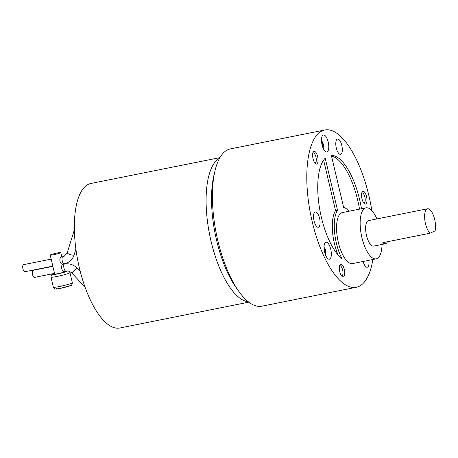 <?xml version="1.0" encoding="UTF-8"?>
<svg xmlns="http://www.w3.org/2000/svg" width="458" height="458" viewBox="0 0 458 458"><rect width="100%" height="100%" fill="white"/><g stroke="black" fill="none" stroke-linecap="round" stroke-linejoin="round"><path stroke-width="0.69" d="M321.922 143.394L322.901 142.919L323.199 144.184L322.026 144.694M321.51 141.121L322.415 143.297M321.797 143.572L321.653 142.633M322.409 146.154L322.255 144.768M322.713 144.556L322.827 147.585M323.199 144.184L321.985 144.505M324.459 251.345L324.384 250.938M325.449 253.6L325.815 253.743L325.564 254.562L325.02 252.169L324.659 252.238M325.02 252.169L324.779 252.707M324.493 251.505L325.266 251.35L325.815 253.743M324.859 249.862L325.26 249.587L325.266 251.35M324.167 249.444L324.779 250.366L324.774 248.602L325.26 249.587M324.779 250.366L324.304 250.463M387.434 241.744A13.007 4.941 -101.3 0 1 385.865 243.593A13.007 4.941 -101.3 0 1 385.441 243.736A13.007 4.941 -101.3 0 1 382.831 242.666L430.022 233.214L435.1 230.872A13.007 4.941 -101.3 0 0 433.8 216.388A13.007 4.941 -101.3 0 0 427.526 208.779L368.535 220.59A13.007 4.941 -101.3 0 0 368.106 220.733A13.007 4.941 -101.3 0 0 366.366 234.891A13.007 4.941 -101.3 0 0 373.642 246.101L385.441 243.736M430.022 233.214A13.007 4.941 -101.3 0 1 424.818 219.92A13.007 4.941 -101.3 0 1 427.096 208.917A13.007 4.941 -101.3 0 1 427.526 208.779M376.923 218.913A26.014 9.876 78.7 0 0 365.982 207.84A26.014 9.876 78.7 0 0 365.123 208.121A26.014 9.876 78.7 0 0 361.643 236.437A26.014 9.876 78.7 0 0 376.195 258.85A26.014 9.876 78.7 0 0 377.049 258.57A26.014 9.876 78.7 0 0 382.029 244.417M314.846 162.996A5.181 1.969 78.7 0 0 315.15 162.996A5.181 1.969 78.7 0 0 316.312 159.916A5.181 1.969 78.7 0 0 315.121 154.678A5.181 1.969 78.7 0 0 313.117 152.84A5.181 1.969 78.7 0 0 312.831 152.955M341.525 275.871A5.181 1.969 78.7 0 0 341.834 275.871A5.181 1.969 78.7 0 0 342.99 272.573A5.181 1.969 78.7 0 0 339.796 265.714A5.181 1.969 78.7 0 0 339.515 265.829M363.772 203.009A5.181 1.969 78.7 0 0 364.076 203.009A5.181 1.969 78.7 0 0 364.247 202.951A5.181 1.969 78.7 0 0 364.94 197.312A5.181 1.969 78.7 0 0 362.043 192.852A5.181 1.969 78.7 0 0 361.872 192.904A5.181 1.969 78.7 0 0 361.763 192.967M359.513 209.134A54.193 20.581 78.7 0 0 331.483 155.978M338.067 254.94A31.43 11.937 -101.3 0 1 335.537 210.577L323.611 160.123M365.982 207.84L342.384 212.564A26.014 9.876 78.7 0 0 341.531 212.844A26.014 9.876 78.7 0 0 338.05 241.166A26.014 9.876 78.7 0 0 352.603 263.579L376.195 258.85M328.191 142.06A8.673 3.292 -101.3 0 1 326.835 151.976A8.673 3.292 -101.3 0 1 322.071 144.883A8.673 3.292 -101.3 0 1 323.428 134.973A8.673 3.292 -101.3 0 1 328.191 142.06M324.441 244.131A8.673 3.292 -101.3 0 1 325.987 242.208A8.673 3.292 -101.3 0 1 330.252 247.52A8.673 3.292 -101.3 0 1 330.945 257.281A8.673 3.292 -101.3 0 1 329.394 259.211A8.673 3.292 -101.3 0 1 325.128 253.892A8.673 3.292 -101.3 0 1 324.441 244.131M342.338 149.411A7.803 2.966 -101.3 0 1 340.592 154.38A7.803 2.966 -101.3 0 1 335.777 144.047A7.803 2.966 -101.3 0 1 337.523 139.077A7.803 2.966 -101.3 0 1 342.338 149.411M315.024 212.02A7.803 2.966 -101.3 0 1 315.276 211.94A7.803 2.966 -101.3 0 1 319.644 218.661A7.803 2.966 -101.3 0 1 318.602 227.157A7.803 2.966 -101.3 0 1 318.344 227.242A7.803 2.966 -101.3 0 1 313.976 220.516A7.803 2.966 -101.3 0 1 315.024 212.02M368.862 260.321A7.803 2.966 -101.3 0 1 367.27 267.254A7.803 2.966 -101.3 0 1 364.247 264.489A7.803 2.966 -101.3 0 1 363.131 261.466M316.575 153.607A6.504 2.467 -101.3 0 1 318.012 161.365A6.504 2.467 -101.3 0 1 315.505 163.689A6.504 2.467 -101.3 0 1 314.091 161.748A6.504 2.467 -101.3 0 1 313.175 152.062A6.504 2.467 -101.3 0 1 316.575 153.607M339.281 268.314A6.504 2.467 -101.3 0 1 339.853 264.936A6.504 2.467 -101.3 0 1 342.836 265.72A6.504 2.467 -101.3 0 1 344.748 272.785A6.504 2.467 -101.3 0 1 342.183 276.563A6.504 2.467 -101.3 0 1 339.281 268.314M365.753 203.993A6.504 2.467 -101.3 0 1 364.431 203.701A6.504 2.467 -101.3 0 1 361.837 198.177A6.504 2.467 -101.3 0 1 362.101 192.074A6.504 2.467 -101.3 0 1 362.77 191.381A6.504 2.467 -101.3 0 1 366.555 196.631A6.504 2.467 -101.3 0 1 365.753 203.993M348.956 211.247A31.43 11.937 78.7 0 0 343.626 207.359L331.334 155.348A54.193 20.581 -101.3 0 1 361.482 208.739M337.506 210.182A31.43 11.937 78.7 0 0 342.029 258.81A54.193 20.581 -101.3 0 1 319.535 208.19A54.193 20.581 -101.3 0 1 325.209 158.176L337.506 210.182L335.537 210.577M371.839 210.628A80.207 30.457 78.7 0 0 324.785 129.998A80.207 30.457 78.7 0 0 322.151 130.856A80.207 30.457 78.7 0 0 311.417 218.174A80.207 30.457 78.7 0 0 356.284 287.286A80.207 30.457 78.7 0 0 358.923 286.422A80.207 30.457 78.7 0 0 372.869 259.514M356.284 287.286L261.902 306.184A80.207 30.457 -101.3 0 1 217.035 237.078A80.207 30.457 -101.3 0 1 227.763 149.76A80.207 30.457 -101.3 0 1 230.403 148.896L324.785 129.998M237.731 289.777A74.786 28.402 -101.3 0 1 214.413 173.353M219.903 157.632L90.89 183.469A73.704 27.99 78.7 0 0 88.468 184.265A73.704 27.99 78.7 0 0 78.604 264.501A73.704 27.99 78.7 0 0 119.836 328.002L248.849 302.165M23.621 264.661A3.601 1.368 78.7 0 0 23.501 264.667A3.601 1.368 78.7 0 0 23.381 264.707A3.601 1.368 78.7 0 0 22.9 268.623A3.601 1.368 78.7 0 0 24.915 271.726A3.601 1.368 78.7 0 0 25.03 271.686M33.199 270.329A3.601 1.368 78.7 0 0 33.079 270.334A3.601 1.368 78.7 0 0 32.959 270.375A3.601 1.368 78.7 0 0 32.478 274.29A3.601 1.368 78.7 0 0 34.493 277.393A3.601 1.368 78.7 0 0 34.608 277.353M50.214 255.083A5.422 0.452 -13.3 0 0 54.571 254.511A5.422 0.452 -13.3 0 0 60.404 252.85A5.422 0.452 -13.3 0 0 60.765 252.587A5.422 0.452 -13.3 0 0 56.414 253.16A5.422 0.452 -13.3 0 0 50.575 254.82A5.422 0.452 -13.3 0 0 50.214 255.083L54.691 274.004A5.422 0.452 -13.3 0 0 59.042 273.432A5.422 0.452 -13.3 0 0 64.881 271.771A5.422 0.452 -13.3 0 0 65.236 271.508L65.173 271.25M63.324 264.295L63.118 264.335C60.124 265.159 61.864 272.527 64.773 271.313L65.952 271.09C67.601 270.506 69.656 271.239 72.112 273.283A3.601 0.469 -42.9 0 1 73.938 270.959A3.601 0.469 -42.9 0 1 77.081 268.434A3.601 0.469 -42.9 0 1 77.385 268.388L80.27 271.485M61.612 257.053L61.406 257.093C58.412 257.917 60.153 265.285 63.061 264.071L64.24 263.848A3.601 1.368 78.7 0 0 64.355 263.814M56.46 288.431A7.586 0.635 -13.3 0 0 60.662 288.288A7.586 0.635 -13.3 0 0 70.223 285.672M219.582 158.193A73.704 27.99 78.7 0 0 209.667 234.851A73.704 27.99 78.7 0 0 248.339 301.776M72.341 282.706C72.026 284.75 71.454 285.695 70.635 285.54L60.422 288.345C56.626 288.569 55.269 290.395 53.351 287.195A9.755 0.819 -13.3 0 0 61.183 286.164A9.755 0.819 -13.3 0 0 71.694 283.176A9.755 0.819 -13.3 0 0 72.341 282.706L69.954 272.613L69.061 271.302M53.351 287.195L50.97 277.101A9.755 0.819 -13.3 0 0 58.801 276.071A9.755 0.819 -13.3 0 0 69.307 273.088A9.755 0.819 -13.3 0 0 69.954 272.613M64.675 264.026A3.601 1.368 78.7 0 0 64.538 264.037A3.601 1.368 78.7 0 0 64.418 264.077A3.601 1.368 78.7 0 0 63.937 267.993A3.601 1.368 78.7 0 0 65.952 271.09M50.97 277.101C51.279 275.058 51.851 274.113 52.67 274.268L54.582 273.558A7.586 0.635 -13.3 0 0 53.082 274.136A7.586 0.635 -13.3 0 0 57.284 273.993A7.586 0.635 -13.3 0 0 66.845 271.376A7.586 0.635 -13.3 0 0 67.332 270.987M62.929 256.783A3.601 1.368 78.7 0 0 62.826 256.795A3.601 1.368 78.7 0 0 62.706 256.835A3.601 1.368 78.7 0 0 62.225 260.751A3.601 1.368 78.7 0 0 64.24 263.848L67.097 262.921C70.561 261.243 72.908 258.53 74.139 254.78A3.601 0.979 -162.7 0 1 73.91 255.009A3.601 0.979 -162.7 0 1 69.914 254.482A3.601 0.979 -162.7 0 1 67.269 252.639L74.368 229.842M323.027 148.592C323.434 146.222 323.451 144.528 323.067 143.509L321.218 139.558M325.586 255.827C326.073 256.079 325.827 249.335 325.18 249.301L323.777 246.793M72.112 273.283L85.114 287.263M77.385 268.388C73.744 264.672 69.461 263.224 64.538 264.037L63.233 264.3M34.493 277.393L54.542 273.38M24.915 271.726L52.83 266.132M23.501 264.667L51.17 259.125M33.079 270.334L52.888 266.367M61.807 256.995L60.765 252.587M74.139 254.78L75.896 249.135M61.515 257.058L64.08 256.383L67.269 252.639"/></g></svg>
